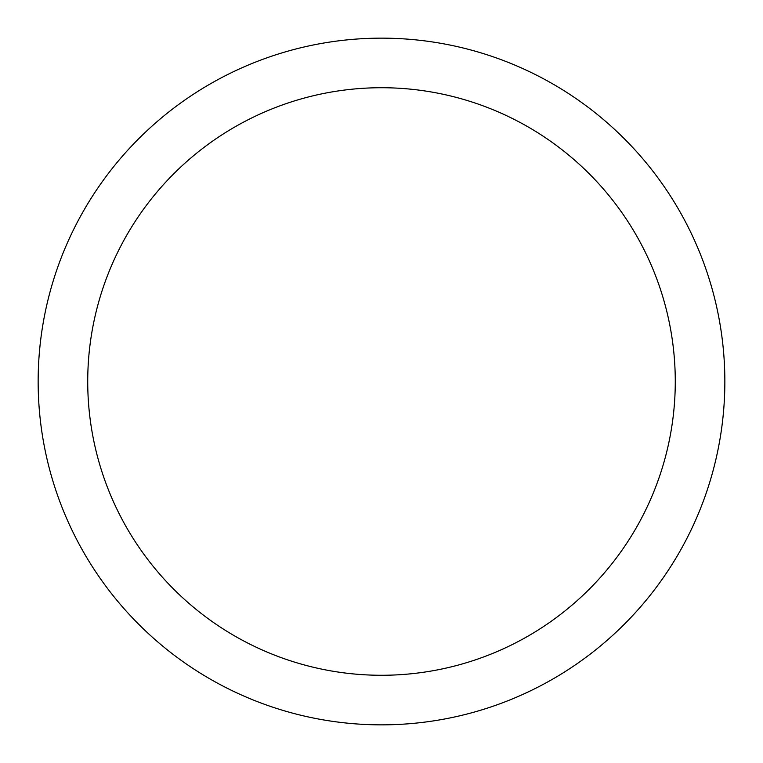 <?xml version="1.0" encoding="UTF-8"?>
<svg xmlns="http://www.w3.org/2000/svg" width="763" height="763" viewBox="0 0 763 763"><rect width="100%" height="100%" fill="white"/><g stroke="black" fill="none" stroke-linecap="round" stroke-linejoin="round"><path stroke-width="1.14" d="M381.5 38.15A343.35 343.35 0 0 1 724.85 381.5A343.35 343.35 0 0 1 381.5 724.85A343.35 343.35 0 0 1 38.15 381.5A343.35 343.35 0 0 1 381.5 38.15M381.5 87.726A293.774 293.774 0 0 1 675.274 381.5A293.774 293.774 0 0 1 381.5 675.274A293.774 293.774 0 0 1 87.726 381.5A293.774 293.774 0 0 1 381.5 87.726"/></g></svg>
